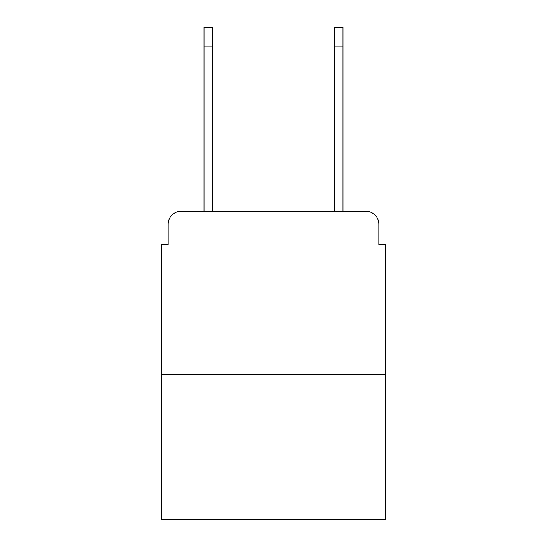 <?xml version="1.0" encoding="UTF-8"?>
<svg xmlns="http://www.w3.org/2000/svg" width="547" height="547" viewBox="0 0 547 547"><rect width="100%" height="100%" fill="white"/><g stroke="black" fill="none" stroke-linecap="round" stroke-linejoin="round"><path stroke-width="0.82" d="M168.196 224.27L168.196 244.482L168.196 224.27A13.039 13.039 0 0 1 181.235 211.231L204.058 211.231L204.058 27.35L212.53 27.35L212.53 211.231L222.643 211.231M385.327 374.244L161.673 374.244L161.673 519.65L385.327 519.65L385.327 244.482L378.804 244.482L378.804 224.27A13.039 13.039 0 0 0 365.765 211.231L181.235 211.231M161.673 374.244L161.673 244.482L168.196 244.482M324.357 211.231L334.47 211.231L334.47 27.35L342.942 27.35L334.47 27.35L342.942 27.35L334.47 27.35L342.942 27.35L334.47 27.35L342.942 27.35L334.47 27.35L342.942 27.35L342.942 46.912L334.47 46.912M342.942 46.912L342.942 211.231L365.765 211.231M378.804 244.482L378.804 224.27M342.942 27.35L334.47 27.35L342.942 27.35M204.058 46.912L212.53 46.912"/></g></svg>
